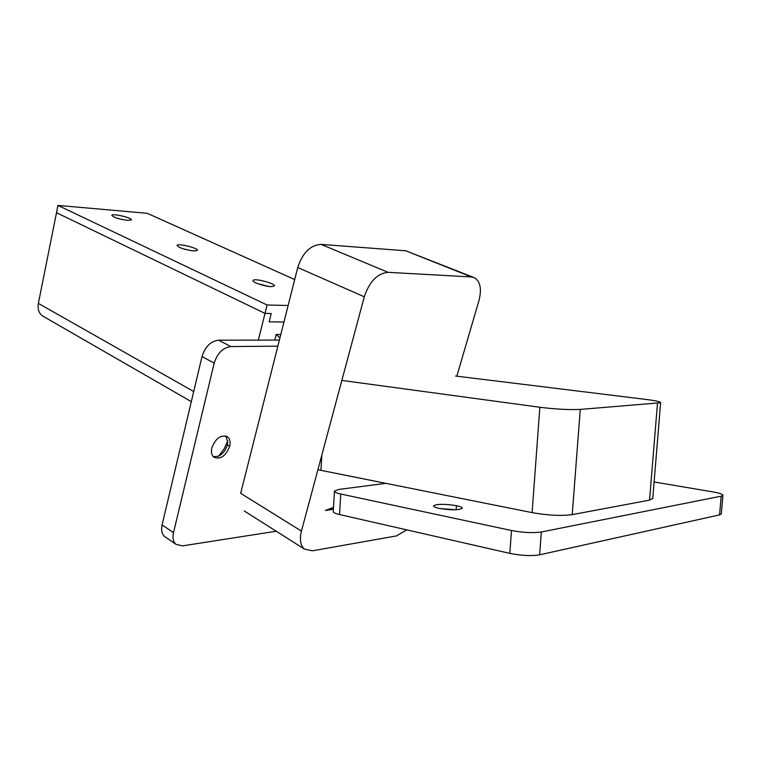 <?xml version="1.0" encoding="UTF-8"?>
<svg xmlns="http://www.w3.org/2000/svg" width="761" height="761" viewBox="0 0 761 761"><rect width="100%" height="100%" fill="white"/><g stroke="black" fill="none" stroke-linecap="round" stroke-linejoin="round"><path stroke-width="1.14" d="M288.134 305.494L267.082 304.99L264.999 313.389L271.211 313.503L269.128 321.836L271.211 313.503L264.999 313.389L56.504 212.719L57.969 205.413L147.244 213.308L294.688 279.553M283.958 321.998L269.128 321.836L283.958 321.998L269.128 321.836L271.211 313.503L264.999 313.389L56.504 212.719L38.364 303.382C37.451 308.928 38.811 313.085 42.435 315.882L43.777 316.652L42.435 315.882C38.811 313.085 37.451 308.928 38.364 303.382L56.504 212.719L264.999 313.389L258.379 340.043L264.999 313.389M123.33 219.758L119.106 218.788M127.544 220.357L131.311 219.929C132.785 217.988 112.4 213.128 111.81 215.287C113.418 217.389 118.668 219.073 127.544 220.357M182.764 248.695L190.83 250.616M193.808 250.959C184.39 249.656 178.797 247.81 177.037 245.394C177.789 243.006 199.021 248.286 197.337 250.445L193.808 250.959M257.817 283.72L268.69 286.44M271.106 286.65L274.34 286.05C276.281 283.653 254.022 277.813 253.061 280.467C251.577 282.084 264.495 286.526 271.106 286.65M267.082 304.99L57.969 205.413M277.86 346.16L230.859 346.559L218.597 340.186C210.683 341.204 205.147 346.664 201.998 356.567L214.193 363.121C217.389 353.142 222.944 347.615 230.859 346.559M276.233 531.226L182.469 545.884L175.915 544.286C173.175 541.746 172.367 537.875 173.489 532.681L214.193 363.121M211.834 447.858C210.902 452.139 211.606 455.278 213.946 457.266C220.585 459.682 225.836 456.039 229.689 446.336C230.65 441.998 229.936 438.831 227.529 436.824C220.918 434.455 215.686 438.136 211.834 447.858L211.834 447.858M225.77 435.967L227.748 442.274L227.349 444.938C225.817 450.227 222.868 453.975 218.483 456.191L213.337 456.724M173.489 532.681L162.083 524.881L201.998 356.567M279.392 340.081L218.597 340.186M162.083 524.881C160.99 530.046 161.817 533.899 164.566 536.438L165.727 537.247M218.616 456.124L224.038 449.038L227.739 440.923M279.943 337.894L276.186 334.507L280.799 334.517L276.186 334.507L274.816 339.986L276.186 334.507L279.943 337.894M652.776 498.284L649.552 500.129L572.224 514.626C561.295 516.072 547.92 515.406 532.101 512.619L320.942 470.346L321.836 455.04M317.917 469.651L320.942 470.346M652.729 498.769L660.615 402.731C660.824 401.798 656.153 400.724 646.584 399.506L455.554 376.02M341.851 380.414L539.853 407.259L532.101 512.619M660.615 402.731L580.272 409.418C569.333 409.941 555.863 409.218 539.853 407.259M439.173 508.415C450.902 510.27 458.579 510.241 462.222 508.329C462.441 507.425 460.51 506.541 456.438 505.675C444.795 503.858 437.166 503.896 433.561 505.799C433.332 506.674 435.197 507.549 439.173 508.415M439.868 508.557L455.877 509.765M385.865 483.34L339.206 489.38L334.469 491.016C334.203 492.025 336.295 493.033 340.757 494.022L511.478 530.512L509.822 553.371C521.399 555.673 531.34 556.158 539.635 554.817L541.337 531.987C533.042 533.176 523.083 532.681 511.478 530.512M654.108 481.97L712.791 491.882C719.678 493.109 723.055 494.279 722.902 495.401L721.181 496.172L719.554 514.893L721.314 513.723M719.554 514.893L539.635 554.817M509.822 553.371L339.52 514.541L340.757 494.022M334.45 491.378L333.261 511.297C332.985 512.4 335.068 513.485 339.52 514.541M721.181 496.172L541.337 531.987M333.499 507.33L325.404 510.45L333.385 509.29M383.449 482.855L382.412 483.787M301.432 531.111L364.291 296.79C369.504 281.456 377.446 273.304 388.1 272.333L321.104 244.395C310.364 245.09 302.574 252.795 297.732 267.511L240.666 493.318L301.432 531.111C299.406 539.492 300.414 545.494 304.476 549.109L312.4 550.812L396.452 535.925L406.735 529.865M321.104 244.395L405.727 250.778L471.43 276.947L388.1 272.333M473.085 277.204L405.727 250.778M471.43 276.947L474.854 277.908C480.438 281.865 481.799 289.427 478.945 300.595L456.838 376.172M229.689 446.336L227.349 444.938M278.602 339.977L279.325 340.338M193.713 391.525L38.364 303.382L193.713 391.525M572.224 514.626L580.272 409.418M657.466 403.397L649.552 500.129M456.438 505.675L456.153 509.756M326.869 509.908L333.404 508.957M297.732 267.511L364.291 296.79M226.55 436.243L227.529 436.824M175.915 544.286L164.566 536.438M191.315 401.637L42.435 315.882L191.315 401.637M721.285 514.056L722.902 495.401M244.224 510.954L304.476 549.109"/></g></svg>
